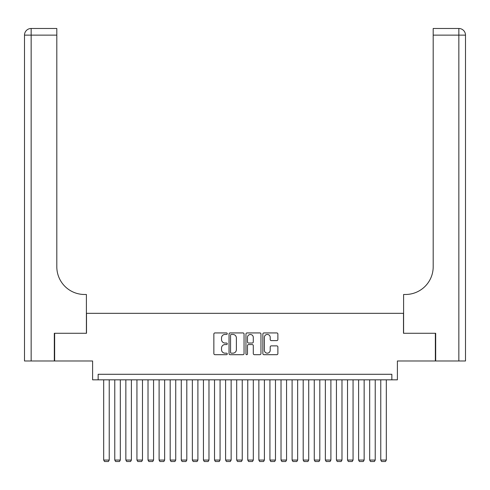 <?xml version="1.0" encoding="UTF-8"?>
<svg xmlns="http://www.w3.org/2000/svg" width="490" height="490" viewBox="0 0 490 490"><rect width="100%" height="100%" fill="white"/><g stroke="black" fill="none" stroke-linecap="round" stroke-linejoin="round"><path stroke-width="0.73" d="M227.268 333.69A0.76 0.76 0 0 0 226.509 332.93L214.945 332.93A1.09 1.09 0 0 0 213.861 334.015L213.861 353.596A1.09 1.09 0 0 0 214.945 354.687L226.509 354.687A0.76 0.76 0 0 0 227.268 353.927A0.76 0.76 0 0 0 226.509 353.161L225.008 353.161A3.479 3.479 0 0 1 221.529 349.682L221.529 348.047A3.479 3.479 0 0 1 225.008 344.568L226.509 344.568A0.76 0.76 0 0 0 227.268 343.809A0.76 0.76 0 0 0 226.509 343.043L225.008 343.043A3.479 3.479 0 0 1 221.529 339.564L221.529 337.935A3.479 3.479 0 0 1 225.008 334.45L226.509 334.45A0.76 0.76 0 0 0 227.268 333.69M276.795 340.599A1.09 1.09 0 0 0 277.879 339.509L277.879 334.015A1.09 1.09 0 0 0 276.795 332.93L263.957 332.93A1.09 1.09 0 0 0 262.867 334.015L262.867 353.596A1.09 1.09 0 0 0 263.957 354.687L276.795 354.687A1.09 1.09 0 0 0 277.879 353.596L277.879 346.963A1.09 1.09 0 0 0 276.795 345.873L271.301 345.873A1.09 1.09 0 0 0 270.211 346.963L270.211 350.252A2.909 2.909 0 0 1 267.301 353.161A2.909 2.909 0 0 1 264.392 350.252L264.392 337.359A2.909 2.909 0 0 1 267.301 334.45A2.909 2.909 0 0 1 270.211 337.359L270.211 339.509A1.09 1.09 0 0 0 271.301 340.599L276.795 340.599M391.853 379.83L397.396 379.83L397.396 360.983L435.353 360.983L435.353 333.28L403.49 333.28L403.49 313.331L86.51 313.331L86.51 333.28L54.647 333.28L54.647 360.983L92.604 360.983L92.604 379.83L391.853 379.83L391.853 374.287L98.147 374.287L98.147 379.83M244.051 334.015A1.09 1.09 0 0 0 242.96 332.93L230.122 332.93A1.09 1.09 0 0 0 229.038 334.015L229.038 353.596A1.09 1.09 0 0 0 230.122 354.687L242.96 354.687A1.09 1.09 0 0 0 244.051 353.596L244.051 334.015M247.04 332.93L259.878 332.93A1.09 1.09 0 0 1 260.962 334.015L260.962 353.596A1.09 1.09 0 0 1 259.878 354.687L254.384 354.687A1.09 1.09 0 0 1 253.293 353.596L253.293 345.658A1.09 1.09 0 0 0 252.209 344.568L248.565 344.568A1.09 1.09 0 0 0 247.475 345.658L247.475 353.927A0.76 0.76 0 0 1 246.715 354.687A0.76 0.76 0 0 1 245.949 353.927L245.949 334.015A1.09 1.09 0 0 1 247.04 332.93M231.317 334.45A0.76 0.76 0 0 0 230.557 335.215L230.557 352.402A0.76 0.76 0 0 0 231.317 353.161L232.897 353.161A3.479 3.479 0 0 0 236.376 349.682L236.376 337.935A3.479 3.479 0 0 0 232.897 334.45L231.317 334.45M253.293 337.414A2.909 2.909 0 0 0 250.384 334.505A2.909 2.909 0 0 0 247.475 337.414L247.475 341.959A1.09 1.09 0 0 0 248.565 343.043L252.209 343.043A1.09 1.09 0 0 0 253.293 341.959L253.293 337.414M109.233 379.83L109.233 460.067L103.69 460.067L103.69 379.83M109.233 460.067L108.4 461.513L104.523 461.513L103.69 460.067M54.317 333.28L86.399 333.28L86.399 294.484L84.513 294.484A27.71 27.71 0 0 1 56.809 266.781L56.809 35.139L31.152 35.139L31.152 360.983L54.317 360.983L54.317 333.28M31.152 360.983L24.5 360.983L24.5 35.139A6.652 6.652 0 0 1 31.152 28.487L56.809 28.487L56.809 35.139M24.5 294.484L24.5 35.139L31.152 35.139L31.152 28.487M84.513 294.484A27.71 27.71 0 0 1 56.809 266.781M435.684 333.28L403.601 333.28L403.601 294.484L405.487 294.484A27.71 27.71 0 0 0 433.191 266.781L433.191 28.487L458.848 28.487A6.652 6.652 0 0 1 465.5 35.139L465.5 360.983L435.684 360.983L435.684 333.28M405.487 294.484A27.71 27.71 0 0 0 433.191 266.781M458.848 360.983L458.848 35.139L465.5 35.139A6.652 6.652 0 0 0 458.848 28.487A6.652 6.652 0 0 1 465.5 35.139A6.652 6.652 0 0 0 458.848 28.487L458.848 35.139L433.191 35.139M120.313 379.83L120.313 460.067L114.77 460.067L114.77 379.83M120.313 460.067L119.48 461.513L115.603 461.513L114.77 460.067M131.4 379.83L131.4 460.067L125.856 460.067L125.856 379.83M131.4 460.067L130.567 461.513L126.69 461.513L125.856 460.067M142.48 379.83L142.48 460.067L136.937 460.067L136.937 379.83M142.48 460.067L141.647 461.513L137.77 461.513L136.937 460.067M153.566 379.83L153.566 460.067L148.023 460.067L148.023 379.83M153.566 460.067L152.733 461.513L148.856 461.513L148.023 460.067M164.646 379.83L164.646 460.067L159.103 460.067L159.103 379.83M164.646 460.067L163.813 461.513L159.936 461.513L159.103 460.067M175.732 379.83L175.732 460.067L170.189 460.067L170.189 379.83M175.732 460.067L174.899 461.513L171.022 461.513L170.189 460.067M186.812 379.83L186.812 460.067L181.269 460.067L181.269 379.83M186.812 460.067L185.98 461.513L182.102 461.513L181.269 460.067M197.899 379.83L197.899 460.067L192.356 460.067L192.356 379.83M197.899 460.067L197.066 461.513L193.189 461.513L192.356 460.067M208.979 379.83L208.979 460.067L203.436 460.067L203.436 379.83M208.979 460.067L208.146 461.513L204.269 461.513L203.436 460.067M220.065 379.83L220.065 460.067L214.522 460.067L214.522 379.83M220.065 460.067L219.232 461.513L215.355 461.513L214.522 460.067M231.145 379.83L231.145 460.067L225.602 460.067L225.602 379.83M231.145 460.067L230.312 461.513L226.435 461.513L225.602 460.067M242.232 379.83L242.232 460.067L236.688 460.067L236.688 379.83M242.232 460.067L241.399 461.513L237.521 461.513L236.688 460.067M253.312 379.83L253.312 460.067L247.769 460.067L247.769 379.83M253.312 460.067L252.479 461.513L248.602 461.513L247.769 460.067M264.398 379.83L264.398 460.067L258.855 460.067L258.855 379.83M264.398 460.067L263.565 461.513L259.688 461.513L258.855 460.067M275.478 379.83L275.478 460.067L269.935 460.067L269.935 379.83M275.478 460.067L274.645 461.513L270.768 461.513L269.935 460.067M286.564 379.83L286.564 460.067L281.021 460.067L281.021 379.83M286.564 460.067L285.731 461.513L281.854 461.513L281.021 460.067M297.644 379.83L297.644 460.067L292.101 460.067L292.101 379.83M297.644 460.067L296.811 461.513L292.934 461.513L292.101 460.067M308.731 379.83L308.731 460.067L303.188 460.067L303.188 379.83M308.731 460.067L307.898 461.513L304.021 461.513L303.188 460.067M319.811 379.83L319.811 460.067L314.268 460.067L314.268 379.83M319.811 460.067L318.978 461.513L315.101 461.513L314.268 460.067M330.897 379.83L330.897 460.067L325.354 460.067L325.354 379.83M330.897 460.067L330.064 461.513L326.187 461.513L325.354 460.067M341.977 379.83L341.977 460.067L336.434 460.067L336.434 379.83M341.977 460.067L341.144 461.513L337.267 461.513L336.434 460.067M353.063 379.83L353.063 460.067L347.52 460.067L347.52 379.83M353.063 460.067L352.23 461.513L348.353 461.513L347.52 460.067M364.144 379.83L364.144 460.067L358.6 460.067L358.6 379.83M364.144 460.067L363.31 461.513L359.433 461.513L358.6 460.067M375.23 379.83L375.23 460.067L369.687 460.067L369.687 379.83M375.23 460.067L374.397 461.513L370.52 461.513L369.687 460.067M386.31 379.83L386.31 460.067L380.767 460.067L380.767 379.83M386.31 460.067L385.477 461.513L381.6 461.513L380.767 460.067"/></g></svg>
